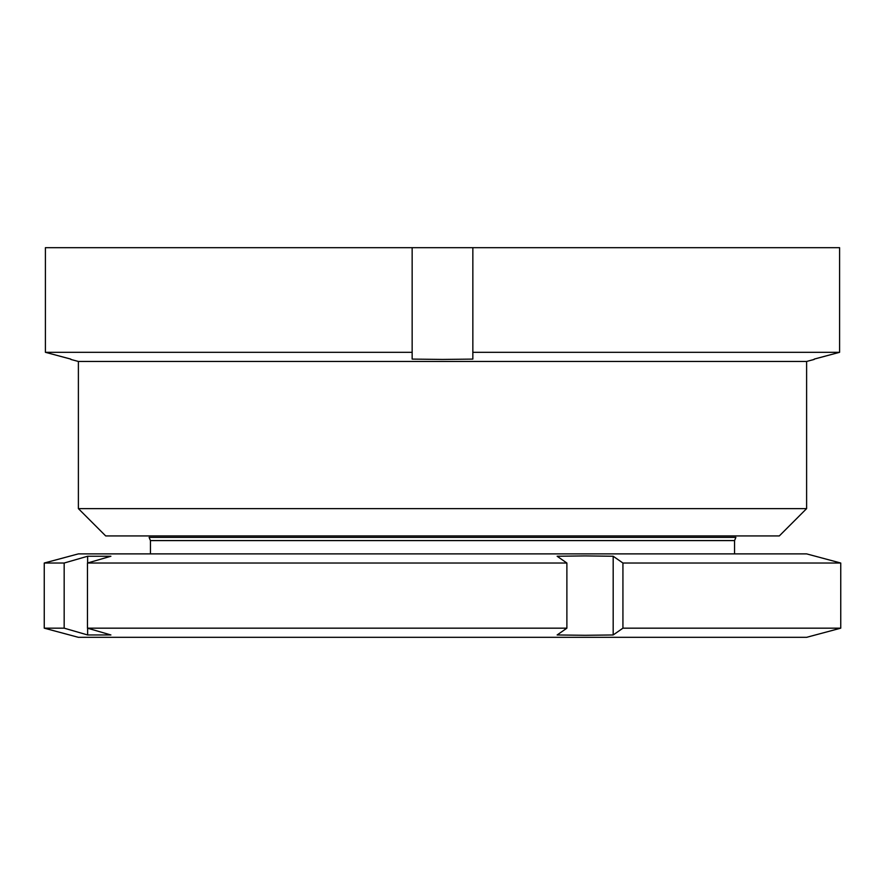 <?xml version="1.0" encoding="UTF-8"?>
<svg xmlns="http://www.w3.org/2000/svg" width="885" height="885" viewBox="0 0 885 885"><rect width="100%" height="100%" fill="white"/><g stroke="black" fill="none" stroke-linecap="round" stroke-linejoin="round"><path stroke-width="1.33" d="M779.309 535.934L105.691 535.934L78.389 508.621L806.611 508.621L779.309 535.934M806.611 508.621L806.611 361.456L78.389 361.456L70.8 359.432M412.156 247.678L839.588 247.678L839.588 352.319L814.2 359.1L839.588 352.319L472.844 352.319L472.844 359.1L442.5 359.432L412.156 359.1L412.156 352.319L45.412 352.319L70.8 359.1L45.412 352.319L45.412 247.678L412.156 247.678L412.156 352.319M472.844 247.678L472.844 352.319M566.887 628.173L566.887 563.026L87.471 563.026L87.471 628.173L566.887 628.173L557.141 634.965L585.162 635.297L613.183 634.965L622.929 628.173L840.75 628.173L806.611 637.322L78.389 637.322L44.25 628.173L64.174 628.173L64.174 563.026L44.25 563.026L44.25 628.173M44.25 563.026L78.389 553.877L806.611 553.877L840.75 563.026L622.929 563.026L613.183 556.245L585.162 555.913L557.141 556.245L566.887 563.026M622.929 628.173L622.929 563.026M87.471 563.026L110.913 556.245L87.626 556.245L64.174 563.026M87.471 628.173L110.913 634.965L87.626 634.965L64.174 628.173M87.626 556.245L87.626 562.982M87.626 628.228L87.626 634.965M613.183 556.245L613.183 634.965M150.45 540.591L734.55 540.591L735.889 537.372L149.111 537.372L150.45 540.591L150.45 553.877M806.611 361.456L814.2 359.432M78.389 361.456L78.389 508.621M734.55 540.591L734.55 553.877M840.75 563.026L840.75 628.173"/></g></svg>
